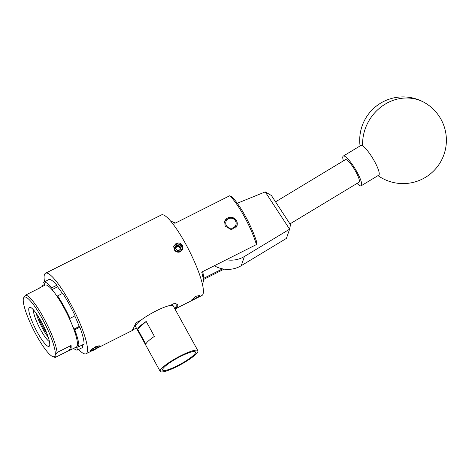 <?xml version="1.0" encoding="UTF-8"?>
<svg xmlns="http://www.w3.org/2000/svg" width="469" height="469" viewBox="0 0 469 469"><rect width="100%" height="100%" fill="white"/><g stroke="black" fill="none" stroke-linecap="round" stroke-linejoin="round"><path stroke-width="0.7" d="M275.543 201.834L345.413 159.653A13.179 2.732 58.9 0 1 357.044 174.069A13.179 2.732 58.9 0 1 359.031 182.212L289.971 223.912M343.414 160.861A17.341 3.594 58.9 0 1 343.261 156.089L360.813 145.496A17.341 3.594 58.9 0 1 362.631 145.888A17.341 3.594 58.9 0 1 376.003 164.214A17.341 3.594 58.9 0 1 378.735 175.177L361.183 185.777A17.341 3.594 58.9 0 1 357.032 183.42M343.261 156.089A17.341 3.594 58.9 0 1 358.451 174.808A17.341 3.594 58.9 0 1 361.183 185.777M226.263 259.744A25.942 25.009 19.1 0 0 244.437 256.473L289.608 229.194L286.407 238.416L241.236 265.694A25.942 25.009 -160.9 0 1 214.333 265.747M265.237 191.903L271.416 195.52L290.487 224.704L289.608 229.194L265.237 191.903L237.285 203.259M170.183 368.968A18.725 3.4 151.2 0 0 187.723 359.758A18.725 3.4 151.2 0 0 195.444 352.014A18.725 3.4 151.2 0 0 187.905 353.128A18.725 3.4 151.2 0 0 170.44 362.285A18.725 3.4 151.2 0 0 162.626 370.053A18.725 3.4 151.2 0 0 170.183 368.968M154.407 336.373A21.498 3.899 151.2 0 0 145.818 344.053L137.599 329.109A21.498 3.899 -28.8 0 1 146.193 321.435L154.407 336.373M168.869 370.141A21.498 3.899 -28.8 0 1 160.205 371.407A21.498 3.899 -28.8 0 1 169.121 362.496A21.498 3.899 -28.8 0 1 189.218 351.955A21.498 3.899 -28.8 0 1 197.883 350.689A21.498 3.899 -28.8 0 1 188.966 359.6A21.498 3.899 -28.8 0 1 168.869 370.141M160.205 371.407L135.559 326.582A21.498 3.899 -28.8 0 1 144.481 317.671A21.498 3.899 -28.8 0 1 164.578 307.131A21.498 3.899 -28.8 0 1 173.243 305.864L197.883 350.689M146.193 321.435L137.599 329.109M229.951 218.267A5.2 5.012 19.1 0 0 225.829 224.065A5.2 5.012 19.1 0 0 231.891 228.204A5.2 5.012 19.1 0 0 236.013 222.406A5.2 5.012 19.1 0 0 229.951 218.267M224.346 222.992A6.502 6.267 -160.9 0 1 229.599 217.352A6.502 6.267 -160.9 0 1 235.497 228.004M179.826 249.772A2.169 2.087 19.1 0 0 177.206 246.747A2.169 2.087 19.1 0 0 176.004 247.738M176.537 249.86A2.503 2.415 19.1 0 0 180.512 247.304A2.503 2.415 19.1 0 0 176.268 246.442A2.503 2.415 19.1 0 0 176.537 249.86M176.725 249.707L177.704 250.428L180.055 249.678L180.512 247.304L178.619 245.686L176.268 246.442L175.811 248.81L176.725 249.707M182.664 249.596L182.775 248.212L181.145 244.947L177.698 243.704L174.468 245.17L173.542 246.776L174.351 248.142L175.605 245.873L177.903 244.795L180.547 245.223C182.429 246.911 182.699 248.799 181.356 250.886L180.237 251.882M174.351 248.142A3.828 3.693 19.1 0 0 181.057 250.534A3.828 3.693 19.1 0 0 180.547 245.223M179.944 249.725L180.278 247.984L178.384 246.366L176.133 247.087M180.278 247.984L180.512 247.304M178.384 246.366L178.619 245.686M97.112 346.738A3.752 0.68 151.2 0 0 95.635 347.312A3.752 0.68 151.2 0 0 92.44 349.194A3.752 0.68 151.2 0 0 91.467 350.191A3.752 0.68 151.2 0 0 91.561 350.402A3.752 0.68 151.2 0 0 93.882 349.727A3.752 0.68 151.2 0 0 97.083 347.851A3.752 0.68 151.2 0 0 97.957 346.644A3.752 0.68 151.2 0 0 97.933 346.632A3.752 0.68 151.2 0 0 97.112 346.738M98.021 347.576A5.27 0.956 151.2 0 0 99.34 346.292A5.27 0.956 151.2 0 0 96.901 346.433A5.27 0.956 151.2 0 0 91.502 349.464A5.27 0.956 151.2 0 0 90.423 351.193A5.27 0.956 151.2 0 0 98.021 347.576M91.561 350.402L93.882 349.727L97.083 347.851L97.957 346.644M93.272 348.614L93.882 349.727M96.573 346.919L97.083 347.851M38.517 316.845A13.671 2.65 -116.7 0 0 43.236 327.684A13.671 2.65 -116.7 0 0 46.853 333.412M23.485 298.167L25.549 295.118A34.677 6.724 63.3 0 1 43.494 317.542A34.677 6.724 63.3 0 1 57.089 352.495L55.031 355.543A33.293 6.455 -116.7 0 0 42.157 318.504A33.293 6.455 -116.7 0 0 23.485 298.167A33.293 6.455 -116.7 0 0 23.45 298.278A33.293 6.455 -116.7 0 0 33.492 329.754A33.293 6.455 -116.7 0 0 52.786 356.581A33.293 6.455 -116.7 0 0 55.031 355.543L55.401 357.366L69.377 350.331A34.677 6.724 -116.7 0 0 70.039 350.185L76.3 347.037A34.677 6.724 -116.7 0 0 77.139 345.94A34.677 6.724 -116.7 0 0 71.54 323.469A34.677 6.724 -116.7 0 0 55.113 293.582A34.677 6.724 -116.7 0 0 45.124 285.082L38.868 288.23A34.677 6.724 -116.7 0 0 38.352 288.675M25.549 295.118L39.525 288.083A34.677 6.724 -116.7 0 0 38.868 288.23M70.039 350.185A34.677 6.724 -116.7 0 0 70.883 349.094A34.677 6.724 -116.7 0 0 71.071 345.46L57.089 352.495M33.492 309.892A18.379 3.564 -116.7 0 0 39.115 326.928A18.379 3.564 -116.7 0 0 49.438 341.59M36.219 313.374A18.379 3.564 -116.7 0 0 48.272 337.322M28.908 308.027A21.85 4.239 -116.7 0 0 37.356 332.333A21.85 4.239 -116.7 0 0 49.608 345.682A21.85 4.239 -116.7 0 0 49.632 345.606A21.85 4.239 -116.7 0 0 43.042 324.953A21.85 4.239 -116.7 0 0 30.379 307.347A21.85 4.239 -116.7 0 0 28.908 308.027M225.149 226.14L224.669 221.157L230.308 217L236.698 220.33L237.115 225.478L231.44 229.734L225.149 226.14M229.593 195.802L231.891 196.892A33.293 6.455 63.3 0 1 245.387 216.244A33.293 6.455 63.3 0 1 256.672 241.963L256.408 244.578A34.677 6.724 -116.7 0 0 244.273 216.514A34.677 6.724 -116.7 0 0 229.593 195.802L174.89 223.326A34.677 6.724 -116.7 0 0 172.434 221.767A34.677 6.724 -116.7 0 0 171.121 221.696M196.071 296.273L199.964 295.382L195.239 298.677L191.575 299.99L196.071 296.273M176.051 243.475C178.742 242.42 180.905 243.065 182.535 245.428L182.851 249.139L180.588 251.724C177.915 252.744 175.769 252.052 174.151 249.649L173.811 246.002L176.051 243.475M90.535 351.199L89.925 351.17L95.078 346.849L99.586 345.852L98.777 346.954M132.645 329.349A26.006 4.719 151.2 0 0 133.759 329.414L136.391 328.089M133.759 329.414L132.457 330.293L136.121 322.619L140.94 320.192M174.96 308.995L175.881 308.573L178.038 305.237L175.043 303.033L170.218 305.46M78.628 349.493A45.083 8.741 -116.7 0 0 86.067 353.767A45.083 8.741 -116.7 0 0 69.734 302.188A45.083 8.741 -116.7 0 0 45.546 273.228A45.083 8.741 -116.7 0 0 44.537 281.746M175.881 308.573L201.975 295.447A45.083 8.741 -116.7 0 0 185.636 243.868A45.083 8.741 -116.7 0 0 161.447 214.908L45.546 273.228M62.395 293.483A36.306 7.041 -116.7 0 0 57.089 286.307L56.825 285.246A37.919 7.352 -116.7 0 0 48.764 279.624L43.67 282.186A37.919 7.352 -116.7 0 0 43.582 282.232L44.848 284.542L44.567 285.363M74.806 315.954A36.306 7.041 -116.7 0 1 79.343 326.793L79.859 327.145A37.919 7.352 -116.7 0 1 84.068 344.058L78.98 346.62A37.919 7.352 -116.7 0 0 74.764 329.707L73.926 329.132L69.16 317.8L69.992 318.369L75.087 315.807A37.919 7.352 -116.7 0 0 62.723 293.318L57.634 295.88L58.062 297.622L52.165 289.543L57.535 286.84M73.645 348.373A37.919 7.352 -116.7 0 0 77.754 349.933L82.849 347.371A37.919 7.352 -116.7 0 0 82.937 347.324L82.163 345.911A36.306 7.041 -116.7 0 0 83.077 344.557M174.521 308.192A26.006 4.719 151.2 0 0 177.294 304.358M202.286 283.634A34.677 6.724 -116.7 0 0 203.013 282.537A34.677 6.724 -116.7 0 0 201.705 272.102L256.408 244.578M202.602 271.651A33.293 6.455 63.3 0 1 203.587 280.726L203.013 282.537M203.81 278.269L222.511 268.86M224.1 269.13L203.81 279.342M172.434 221.767L174.234 222.382A33.293 6.455 63.3 0 1 175.476 223.027M44.737 284.343L42.45 285.498A37.919 7.352 -116.7 0 0 42.468 286.418M77.754 349.933A37.919 7.352 -116.7 0 0 77.842 349.886L76.576 347.576L78.868 346.421M78.98 346.62L77.707 344.31L76.576 347.576M82.937 347.324L77.842 349.886M79.859 327.145L74.764 329.707M69.992 318.369A37.919 7.352 -116.7 0 0 57.634 295.88M56.825 285.246L51.731 287.808L52.165 289.543M51.731 287.808A37.919 7.352 -116.7 0 0 43.67 282.186M42.45 285.498L42.849 286.225M55.401 357.366A34.677 6.724 63.3 0 1 54.568 357.208L52.786 356.581M69.377 350.331L71.071 345.46M73.926 329.132L79.226 326.471M377.996 175.623A43.347 43.347 0 0 0 380.142 177.048A43.347 39.279 -58.1 0 1 378.014 175.617M380.142 177.048A43.347 43.347 0 0 0 425.447 177.358A43.347 43.347 0 0 0 425.952 103.45A43.347 39.279 121.9 0 0 383.396 105.273A43.347 39.279 121.9 0 0 362.631 145.888M241.236 265.694L244.437 256.473M425.952 103.45A43.347 43.347 0 0 0 360.075 145.941M224.669 221.427L224.422 222.13M236.951 225.695L236.693 226.445M99.34 346.292L99.575 345.841M90.423 351.193L90.101 351.164M86.067 353.767L91.607 350.976M97.177 348.174L132.704 330.299"/></g></svg>
